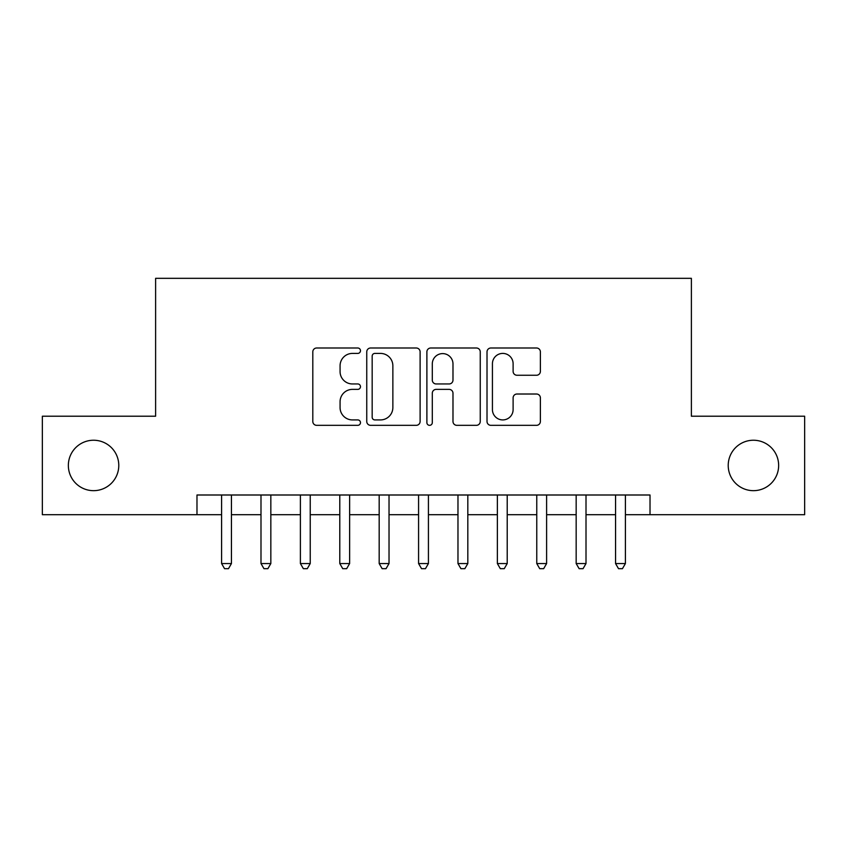 <?xml version="1.0" encoding="UTF-8"?>
<svg xmlns="http://www.w3.org/2000/svg" width="847" height="847" viewBox="0 0 847 847"><rect width="100%" height="100%" fill="white"/><g stroke="black" fill="none" stroke-linecap="round" stroke-linejoin="round"><path stroke-width="1.27" d="M360.473 350.7A2.71 2.71 0 0 0 357.762 348.001L316.672 348.001A3.864 3.864 0 0 0 312.808 351.865L312.808 421.467A3.864 3.864 0 0 0 316.672 425.332L357.762 425.332A2.71 2.71 0 0 0 360.473 422.632A2.71 2.71 0 0 0 357.762 419.921L352.447 419.921A12.377 12.377 0 0 1 340.071 407.545L340.071 401.743A12.377 12.377 0 0 1 352.447 389.376L357.762 389.376A2.71 2.71 0 0 0 360.473 386.666A2.71 2.71 0 0 0 357.762 383.956L352.447 383.956A12.377 12.377 0 0 1 340.071 371.589L340.071 365.788A12.377 12.377 0 0 1 352.447 353.411L357.762 353.411A2.71 2.71 0 0 0 360.473 350.7M728.219 465.458A25.209 25.209 0 0 0 753.438 490.667A25.209 25.209 0 0 0 778.647 465.458A25.209 25.209 0 0 0 753.438 440.239A25.209 25.209 0 0 0 728.219 465.458M68.353 465.458A25.209 25.209 0 0 0 93.562 490.667A25.209 25.209 0 0 0 118.781 465.458A25.209 25.209 0 0 0 93.562 440.239A25.209 25.209 0 0 0 68.353 465.458M536.511 375.253A3.864 3.864 0 0 0 540.375 371.388L540.375 351.865A3.864 3.864 0 0 0 536.511 348.001L490.879 348.001A3.864 3.864 0 0 0 487.014 351.865L487.014 421.467A3.864 3.864 0 0 0 490.879 425.332L536.511 425.332A3.864 3.864 0 0 0 540.375 421.467L540.375 397.878A3.864 3.864 0 0 0 536.511 394.014L516.988 394.014A3.864 3.864 0 0 0 513.113 397.878L513.113 409.577A10.344 10.344 0 0 1 502.769 419.921A10.344 10.344 0 0 1 492.425 409.577L492.425 363.755A10.344 10.344 0 0 1 502.769 353.411A10.344 10.344 0 0 1 513.113 363.755L513.113 371.388A3.864 3.864 0 0 0 516.988 375.253L536.511 375.253M196.98 514.701L42.35 514.701L42.35 416.216L155.615 416.216L155.615 278.324L691.385 278.324L691.385 416.216L804.65 416.216L804.65 514.701L650.02 514.701L650.02 494.997L196.98 494.997L196.98 514.701L221.596 514.701M420.112 351.865A3.864 3.864 0 0 0 416.248 348.001L370.615 348.001A3.864 3.864 0 0 0 366.751 351.865L366.751 421.467A3.864 3.864 0 0 0 370.615 425.332L416.248 425.332A3.864 3.864 0 0 0 420.112 421.467L420.112 351.865M430.752 348.001L476.385 348.001A3.864 3.864 0 0 1 480.249 351.865L480.249 421.467A3.864 3.864 0 0 1 476.385 425.332L456.851 425.332A3.864 3.864 0 0 1 452.986 421.467L452.986 393.241A3.864 3.864 0 0 0 449.122 389.376L436.163 389.376A3.864 3.864 0 0 0 432.298 393.241L432.298 422.632A2.71 2.71 0 0 1 429.588 425.332A2.71 2.71 0 0 1 426.888 422.632L426.888 351.865A3.864 3.864 0 0 1 430.752 348.001M231.443 514.701L260.992 514.701M270.839 514.701L300.389 514.701M310.235 514.701L339.785 514.701M349.631 514.701L379.181 514.701M389.027 514.701L418.577 514.701M428.423 514.701L457.973 514.701M467.819 514.701L497.369 514.701M507.215 514.701L536.765 514.701M546.611 514.701L576.161 514.701M586.008 514.701L615.557 514.701M625.404 514.701L650.02 514.701M374.872 353.411A2.71 2.71 0 0 0 372.172 356.121L372.172 417.211A2.71 2.71 0 0 0 374.872 419.921L380.483 419.921A12.377 12.377 0 0 0 392.86 407.545L392.86 365.788A12.377 12.377 0 0 0 380.483 353.411L374.872 353.411M452.986 363.945A10.344 10.344 0 0 0 442.642 353.601A10.344 10.344 0 0 0 432.298 363.945L432.298 380.091A3.864 3.864 0 0 0 436.163 383.956L449.122 383.956A3.864 3.864 0 0 0 452.986 380.091L452.986 363.945M231.443 494.997L231.443 563.551L221.596 563.551L221.596 494.997M231.443 563.551L228.489 568.676L224.55 568.676L221.596 563.551M270.839 494.997L270.839 563.551L260.992 563.551L260.992 494.997M270.839 563.551L267.885 568.676L263.946 568.676L260.992 563.551M310.235 494.997L310.235 563.551L300.389 563.551L300.389 494.997M310.235 563.551L307.281 568.676L303.342 568.676L300.389 563.551M349.631 494.997L349.631 563.551L339.785 563.551L339.785 494.997M349.631 563.551L346.677 568.676L342.739 568.676L339.785 563.551M389.027 494.997L389.027 563.551L379.181 563.551L379.181 494.997M389.027 563.551L386.073 568.676L382.135 568.676L379.181 563.551M428.423 494.997L428.423 563.551L418.577 563.551L418.577 494.997M428.423 563.551L425.469 568.676L421.531 568.676L418.577 563.551M467.819 494.997L467.819 563.551L457.973 563.551L457.973 494.997M467.819 563.551L464.865 568.676L460.927 568.676L457.973 563.551M507.215 494.997L507.215 563.551L497.369 563.551L497.369 494.997M507.215 563.551L504.261 568.676L500.323 568.676L497.369 563.551M546.611 494.997L546.611 563.551L536.765 563.551L536.765 494.997M546.611 563.551L543.658 568.676L539.719 568.676L536.765 563.551M586.008 494.997L586.008 563.551L576.161 563.551L576.161 494.997M586.008 563.551L583.054 568.676L579.115 568.676L576.161 563.551M625.404 494.997L625.404 563.551L615.557 563.551L615.557 494.997M625.404 563.551L622.45 568.676L618.511 568.676L615.557 563.551"/></g></svg>
